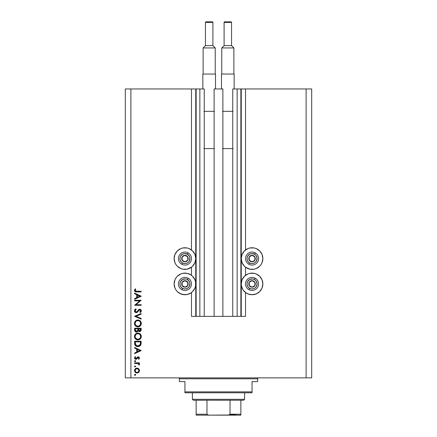 <?xml version="1.0" encoding="UTF-8"?>
<svg xmlns="http://www.w3.org/2000/svg" width="437" height="437" viewBox="0 0 437 437"><rect width="100%" height="100%" fill="white"/><g stroke="black" fill="none" stroke-linecap="round" stroke-linejoin="round"><path stroke-width="0.66" d="M240.869 88.951L245.528 88.951L245.528 249.953L245.528 88.951L311.701 88.951L306.108 88.951L306.108 377.868L311.701 377.868L311.701 88.951L311.701 377.868L130.892 377.868L130.892 88.951L204.243 88.951L204.243 316.361L199.862 316.361L204.243 316.361L204.243 88.951L199.862 88.951L199.862 316.361L199.862 88.951L196.131 88.951L196.131 316.361L199.862 316.361L195.76 316.361L195.76 88.951L196.131 88.951L196.131 316.361L191.472 316.361L191.472 292.544L191.472 316.361L195.76 316.361L195.76 88.951L191.472 88.951L191.472 249.953L191.472 88.951L130.892 88.951L130.892 377.868L306.108 377.868L306.108 88.951L241.24 88.951L241.24 316.361L240.869 316.361L240.869 88.951L232.757 88.951L232.757 316.361L232.757 88.951L237.138 88.951L237.138 316.361L237.138 88.951L240.869 88.951L240.869 316.361L237.138 316.361L240.869 316.361M191.472 275.305L191.472 267.198L191.472 275.305M204.243 316.361L214.119 316.361L214.119 88.951L222.881 88.951L222.881 316.361L214.119 316.361L214.119 88.951L222.881 88.951L222.881 316.361L237.138 316.361L204.243 316.361M240.896 88.951L241.24 88.951L241.24 316.361L245.528 316.361L245.528 292.544L245.528 316.361L240.896 316.361M245.528 275.305L245.528 267.198L245.528 275.305M246.047 267.564L244.409 266.22L242.065 262.713L241.24 258.573A10.81 10.81 0 0 1 252.051 247.763A10.81 10.81 0 0 1 262.861 258.573L262.042 262.713L261.042 264.582L259.698 266.22L256.191 268.564L254.159 269.181L249.942 269.181L245.528 267.198M248.915 294.27L246.047 292.916L243.065 289.933L241.448 286.033L241.24 283.924A10.81 10.81 0 0 1 252.051 273.114A10.81 10.81 0 0 1 262.861 283.924L262.042 288.065L259.698 291.572L256.191 293.915L254.159 294.527L250.641 294.642M182.841 247.97L187.058 247.97L189.084 248.587L192.591 250.931L194.935 254.438L195.76 258.573A10.81 10.81 0 0 1 184.949 269.389A10.81 10.81 0 0 1 174.139 258.573L174.958 254.438L177.302 250.931L180.809 248.587L182.841 247.97L186.359 247.855M190.953 292.916L187.058 294.527L184.949 294.735L180.809 293.915L177.302 291.572L175.958 289.933L174.958 288.065L174.139 283.924A10.81 10.81 0 0 1 184.949 273.114A10.81 10.81 0 0 1 195.76 283.924A10.81 10.81 0 0 1 184.949 294.735A10.81 10.81 0 0 1 174.139 283.924L174.958 279.789L175.958 277.921L177.302 276.282L180.809 273.939L182.841 273.322L187.058 273.322L190.953 274.939L192.591 276.282L194.935 279.789L195.552 281.816L195.552 286.033L194.935 288.065L192.591 291.572L190.953 292.916L187.746 294.369M134.623 300.864L139.742 300.864L134.623 300.864L134.623 300.274L141.146 300.274L136.011 304.709L141.146 304.709L141.146 305.294L134.623 305.294L139.742 300.864L134.623 305.294L141.146 305.294L141.146 304.709L136.011 304.709L141.146 300.274L134.623 300.274L134.623 300.864L134.623 300.274L141.146 300.399M136.218 312.657L135.18 312.297L134.481 311.144L134.558 310.155L135.601 308.97L135.88 308.806L136.207 309.358L135.213 310.33L135.142 311.024L136.087 312.062L136.956 311.767L139.261 309.32L140.889 309.702L141.293 311.1L140.206 312.57L139.807 312.04L140.632 310.592L139.818 309.811L139.059 310.155L137.442 312.144L136.218 312.657L139.818 309.811L140.643 310.767L139.807 312.04L140.206 312.57L141.309 310.833L139.791 309.227L138.797 309.593L136.868 311.838L136.229 312.067L135.12 310.789L136.207 309.358L135.88 308.806L134.454 310.789C134.536 311.903 135.126 312.521 136.218 312.657L136.038 312.646M141.146 318.469L141.146 319.097L134.623 316.333L141.146 313.493L141.146 314.121L136.005 316.295L141.146 318.469L141.146 319.097L134.623 316.333L141.146 319.097L141.146 318.469L136.005 316.295L141.146 314.121L141.146 313.493L134.623 316.251L141.146 313.493L141.146 314.121M134.454 323.456L135.437 321.026L136.541 320.266L137.852 320.015L140.293 320.987L141.309 323.233L141.075 324.735L140.332 325.865L139.217 326.625L137.884 326.876L135.454 325.882L134.7 324.773L134.454 323.456C134.645 325.549 135.787 326.69 137.884 326.876C140.004 326.685 141.146 325.527 141.309 323.402C141.102 321.321 139.949 320.19 137.852 320.015L137.857 320.015C135.765 320.217 134.634 321.364 134.454 323.456L134.459 323.626M137.688 333.07L137.852 333.065C135.765 333.262 134.634 334.409 134.454 336.501L135.437 334.07L137.852 333.065L140.293 334.032L141.309 336.282L141.075 337.785L140.332 338.915L139.217 339.675L137.884 339.92L135.454 338.932L134.7 337.823L134.454 336.501C134.645 338.599 135.787 339.735 137.884 339.92C140.004 339.729 141.146 338.571 141.309 336.452C141.102 334.371 139.949 333.24 137.852 333.065L139.174 333.311M134.623 348.087L134.623 347.448L141.146 350.545L134.623 353.637L134.623 353.003L136.71 352.036L136.71 349.081L134.623 348.087L134.623 347.448L134.623 348.087L136.71 349.081L136.71 352.036L134.623 353.003L134.623 353.637L141.146 350.627L134.623 353.637L134.623 353.003M135.623 374.842L135.082 375.383L134.536 374.842L135.082 374.296L135.623 374.842L135.082 375.383L134.536 374.842L134.875 374.34L135.465 374.454L135.612 374.946L135.186 375.378L134.694 375.225L134.536 374.842L135.082 375.383L135.623 374.842L135.186 374.307M191.472 292.544L190.958 292.91M191.472 267.198L187.058 269.181L182.841 269.181L180.809 268.564L177.302 266.22L175.958 264.582L174.958 262.713L174.139 258.573A10.81 10.81 0 0 1 184.949 247.763A10.81 10.81 0 0 1 195.76 258.573L194.935 262.713L192.591 266.22L190.953 267.564M246.042 292.91L245.528 292.544M259.698 276.282L262.042 279.789L262.861 283.924A10.81 10.81 0 0 1 252.051 294.735A10.81 10.81 0 0 1 241.24 283.924L242.065 279.789L244.409 276.282L247.916 273.939L249.942 273.322L254.159 273.322L256.191 273.939L259.698 276.282L261.042 277.921M249.942 247.97L254.159 247.97L256.191 248.587L259.698 250.931L262.042 254.438L262.861 258.573A10.81 10.81 0 0 1 252.051 269.389A10.81 10.81 0 0 1 241.24 258.573L242.065 254.438L244.409 250.931L247.916 248.587L249.942 247.97L253.46 247.855M138.682 368.762L136.994 368.107L138.316 368.478L139.277 369.582L139.463 370.833L139.026 372.013L137.901 372.881L136.044 372.859L134.831 371.789L134.574 370.095L135.241 368.828L136.994 368.107C135.481 368.249 134.662 369.068 134.536 370.576C134.662 372.084 135.481 372.903 136.994 373.045L138.687 372.39L139.474 370.576L138.682 368.762L139.463 370.833M134.536 366.392L135.082 365.851L135.623 366.392L135.082 366.938L134.536 366.392L135.082 366.938L135.623 366.392L135.082 365.851L135.623 366.392L135.082 366.938L134.536 366.392L135.082 365.851L135.623 366.392L135.082 366.938L134.536 366.392L135.082 365.851L134.536 366.392M134.623 363.426L134.623 362.841L134.623 363.426L134.623 362.841L139.387 362.841L139.387 363.426L138.687 363.426L139.408 364.229L139.31 365.097L138.037 363.584L134.623 363.426L137.857 363.529L139.31 365.097L139.474 364.589L138.687 363.426L139.387 363.426L139.387 362.841L134.623 362.841L139.387 362.841L139.387 363.426M134.574 361.328L134.973 360.591L135.465 360.738L135.585 361.333L134.694 361.508L134.536 361.126L135.082 361.667L135.623 361.126L135.082 360.58L135.623 361.126L135.082 361.667L134.536 361.126L135.082 360.58L134.536 361.126L135.082 361.667L135.623 361.126M135.131 357.761L135.891 358.739L137.486 357.034L138.698 356.898L139.474 358.023L138.791 359.241L138.387 358.843L138.873 357.898L138.365 357.411L136.109 359.312L135.142 359.094L134.558 358.203L135.18 356.565L135.623 356.953L135.175 358.209L135.891 358.739L137.382 357.116L138.223 356.816L137.486 357.034L135.891 358.739L135.12 357.898L135.623 356.953L135.18 356.565L134.536 357.93L135.912 359.329L136.65 359.105L138.245 357.4L138.884 358.023L138.387 358.843L138.791 359.241L139.474 358.023L138.125 356.821M134.651 343.93L134.623 343.28C134.64 345.377 135.699 346.492 137.802 346.612L135.923 346.109L135.011 345.192L134.623 341.259L141.146 341.259L140.709 345.093L139.687 346.137L137.802 346.612C139.277 346.623 140.315 345.967 140.911 344.646L141.146 341.259L134.623 341.259L134.623 343.28L134.623 341.259L141.146 341.259L141.135 343.1M134.629 330.17L134.623 328.214L141.146 328.214L140.993 330.591L139.9 331.519L138.731 331.372L138.141 330.804L137.284 331.869L136.087 332.022L135.099 331.426L134.623 329.979C134.651 331.213 135.268 331.912 136.475 332.06L138.141 330.804L139.529 331.557C140.681 331.388 141.217 330.694 141.146 329.487L141.146 328.214L134.623 328.214L141.146 328.214L141.146 329.487M134.623 293.724L134.623 293.085L141.146 296.177L134.623 299.274L134.623 298.635L136.71 297.673L136.71 294.713L134.623 293.724L134.623 293.085L134.623 293.724L136.71 294.713L136.71 297.673L134.623 298.635L134.623 299.274L141.146 296.264L134.623 299.274L134.623 298.635M135.208 288.819L135.71 289.163L135.12 290.425L135.486 291.118L141.146 291.326L141.146 291.911L135.186 291.697L134.454 290.392L135.208 288.819L135.71 289.163L135.12 290.425L135.71 289.163L135.208 288.819L134.454 290.392C134.672 291.583 135.432 292.091 136.737 291.911L141.146 291.911L141.146 291.326L136.803 291.326L135.12 290.425L135.29 290.922M125.299 377.868L125.299 88.951L125.299 377.868L130.892 377.868L125.299 377.868M130.892 88.951L125.299 88.951L130.892 88.951M175.958 277.921L177.302 276.282M187.058 294.527L182.841 294.527L178.941 292.916M175.958 289.933L174.958 288.065M187.058 269.181L182.841 269.181M175.958 264.582L174.958 262.713M189.084 248.587L190.953 249.587M262.042 288.065L261.042 289.933M258.059 292.916L256.191 293.915L252.051 294.735L247.916 293.915L246.047 292.916M262.042 262.713L261.042 264.582M254.159 269.181L252.051 269.389M246.047 249.587L247.916 248.587M135.465 374.454L135.612 374.728M134.536 374.842L135.082 374.296L134.536 374.842M134.694 375.225L134.973 375.372M139.277 371.576L138.868 372.209M135.694 372.679L136.044 372.859M135.617 368.522L136.016 368.304M134.809 371.75L135.246 372.324M135.426 369.527L135.257 371.303M138.19 369.118L136.989 368.691L135.656 369.238M138.343 371.892L138.884 370.576C138.769 371.723 138.136 372.351 136.989 372.455L138.316 371.914M137.715 372.319L138.185 372.034M135.257 371.297L135.94 372.144L136.989 372.455C135.841 372.351 135.219 371.723 135.12 370.576C135.219 369.429 135.841 368.801 136.989 368.691C138.141 368.801 138.769 369.429 138.884 370.576L138.327 369.243M134.973 366.927L134.694 366.78M139.234 363.906L139.408 364.229L139.234 363.906M139.469 364.496L139.31 365.097L139.474 364.589L139.31 365.097L138.802 364.775L138.862 364.294M138.802 364.775L138.884 364.474L138.802 364.775M138.36 363.721L137.66 363.491M136.677 363.431L137.043 363.442M135.465 360.738L135.612 361.011M139.316 358.602L139.13 358.886M138.791 359.241L138.573 358.673M138.387 358.843L138.873 357.898M138.884 358.023L138.245 357.4L137.442 358.034M138.245 357.4L137.813 357.564L138.245 357.4M135.738 359.318L135.383 359.23M135.137 359.094L134.7 358.613M135.18 356.565L135.432 357.149M136.131 358.701L135.732 358.722M139.19 357.237L138.906 356.996M136.617 358.236L136.388 358.542M141.146 350.545L134.623 347.448L141.146 350.545M139.873 350.578L137.382 351.73L137.382 349.398L139.873 350.578L137.382 349.398L137.382 351.73L139.873 350.578M141.107 343.619L141.064 344.001M140.703 345.099L140.468 345.459M139.922 345.984L139.239 346.355M136.939 346.525L137.802 346.612M136.213 346.273L135.918 346.109M135.41 345.705L135.006 345.186M140.474 342.302L140.293 344.307L140.474 342.302M140.228 344.503L137.802 346.028L139.048 345.771M139.671 345.345L139.938 345.039M135.361 344.001L135.29 342.592L135.798 345.132L137.802 346.028L135.59 344.788M135.29 341.843L140.474 341.843L135.29 341.843L135.29 342.592L135.29 341.843M138.267 345.995L138.611 345.929M140.217 344.531L140.326 344.187M136.661 345.809L137.213 345.973M137.42 346.006L138.005 346.022M135.317 343.531L135.35 343.897M139.474 333.447L139.769 333.622M141.047 335.141L141.244 335.774M141.249 335.785L141.298 336.113M141.298 336.79L141.309 336.452M141.255 337.129L141.151 337.566M140.763 338.385L140.348 338.899M135.978 339.363L136.568 339.675M135.099 338.522L134.875 338.183M135.454 338.932L134.694 337.796M134.694 335.19L134.585 335.507M134.935 334.704L136.197 333.486M136.36 333.398L136.77 333.229M137.163 333.131L137.518 333.076M136.142 338.73L135.432 337.817L137.01 339.205M135.17 335.927L135.12 336.479C135.257 334.769 136.164 333.83 137.857 333.649C139.561 333.819 140.49 334.758 140.643 336.479L140.643 336.479C140.506 338.205 139.589 339.156 137.884 339.336C136.169 339.167 135.251 338.216 135.12 336.479L135.186 337.107M135.628 334.829L136.311 334.13L135.186 335.856M138.676 333.764L136.819 333.846M140.506 337.364L140.588 335.933L139.824 334.463M140.332 337.79L140.594 337.031M136.322 338.861L138.436 339.287L140.19 338.052M138.682 339.227L139.66 338.686M135.17 337.031L135.355 337.648M135.579 338.085L136.131 338.719M136.792 333.857L138.13 333.66M140.588 335.933L140.517 335.638M139.682 334.327L138.933 333.857M140.987 330.591L140.818 330.913M139.119 331.514L139.529 331.557M138.726 331.366L138.398 331.131M136.617 332.054L136.278 332.049M136.082 332.022L135.754 331.918M135.716 331.901L134.967 331.257M134.623 328.214L134.623 329.979L134.623 328.214M141.113 330.044L141.14 329.673M137.704 329.798L137.715 329.187M135.891 331.295L135.481 330.842L136.672 331.454M135.344 330.399L135.481 330.842M138.403 329.7L138.726 330.607L139.518 330.973L138.387 328.799L140.474 328.799L140.474 329.591L139.365 330.962L139.873 330.907M139.753 330.946L140.386 330.301L140.474 328.799L138.387 328.799L138.436 329.957M137.251 331.148L137.639 330.405L136.475 331.475L135.29 329.629L135.323 330.246L135.29 328.799L137.715 328.799L135.29 328.799L135.29 329.629M135.323 330.263L136.475 331.475L137 331.339M140.386 330.301L140.474 329.591M138.387 329.192L138.398 329.64M138.19 320.031L138.529 320.075L138.19 320.031M138.802 320.141L139.174 320.266M139.479 320.403L139.764 320.567M141.167 322.413L141.244 322.724M141.249 322.741L141.298 323.069M141.298 323.741L141.309 323.402M140.763 325.341L141.075 324.735L140.763 325.33M140.752 325.352L140.343 325.86M139.223 326.625L138.944 326.723M138.054 326.871L137.551 326.86M135.973 326.313L137.213 326.816M135.454 325.882L134.694 324.746M135.104 325.478L134.886 325.144M134.935 321.659L135.945 320.594M137.163 320.081L137.518 320.031M135.951 320.589L135.437 321.026M134.694 322.14L134.585 322.457M136.142 325.68L135.432 324.767L137.01 326.155M135.628 321.779L135.12 323.429C135.257 321.725 136.164 320.78 137.857 320.6C139.561 320.769 140.49 321.714 140.643 323.429L140.643 323.429C140.506 325.155 139.589 326.111 137.884 326.286C136.169 326.117 135.251 325.166 135.12 323.429L135.186 324.063M135.902 321.441L136.311 321.08L135.902 321.441M139.665 321.266L138.682 320.72M140.332 324.74L140.517 322.588M136.322 325.811L138.436 326.237L140.19 325.002M138.682 326.177L139.66 325.636M140.506 324.314L140.594 323.981M135.17 323.981L135.355 324.604M135.579 325.035L136.131 325.669M138.431 320.654L136.819 320.802M136.792 320.813L138.13 320.611M135.317 322.359L135.186 322.806M140.588 322.883L140.337 322.151M140.43 322.353L140.064 321.698M140.179 321.867L139.824 321.419M134.645 309.942L134.995 309.445M135.415 309.09L135.88 308.806L136.207 309.358M135.661 309.746L135.213 310.33M135.148 310.554L135.142 311.024M135.197 311.253L135.962 312.034M135.951 312.029L136.956 311.767M136.399 312.051L136.961 311.761M137.677 310.975L138.114 310.379M138.731 309.647L139.654 309.232M139.944 309.232L140.851 309.653M140.894 309.702L141.206 310.232M141.293 311.106L140.769 312.1M140.206 312.57L140.015 311.876M139.807 312.04L140.211 311.696M140.255 311.652L140.577 311.155M140.627 310.964L140.588 310.396M138.447 310.942L139.698 309.817M137.906 311.657L137.644 311.952M137.311 312.253L136.557 312.613M134.487 311.166L134.58 311.488M138.125 311.39L138.327 311.117M140.993 311.843L141.227 311.363M141.146 304.709L141.146 305.294L134.623 305.163M141.146 296.177L134.623 293.085L141.146 296.177M139.873 296.215L137.382 297.362L137.382 295.03L139.873 296.215L137.382 295.03L137.382 297.362L139.873 296.215M141.146 291.326L141.146 291.911L136.737 291.911M135.951 291.883L136.344 291.905M134.869 291.468L134.492 290.785M134.459 290.277L134.509 289.95M135.71 289.163L135.443 289.567M135.399 289.638L135.164 290.692M135.492 291.124L135.858 291.271M135.153 370.21L135.153 370.942M136.623 372.422L137.174 372.45M138.742 371.303L138.851 370.205M136.989 368.691L136.623 368.73M135.29 342.592L135.295 343.061M140.392 343.815L140.446 343.313M135.317 337.566L135.563 338.058M137.611 339.325L138.163 339.325M140.643 336.479L140.632 336.206M135.317 335.408L135.12 336.479M137.497 330.809L137.666 330.257M135.317 324.516L135.563 325.013M137.611 326.275L138.163 326.275M140.643 323.429L140.632 323.156M138.676 320.714L138.403 320.649M135.17 322.888L135.12 323.429M184.277 261.441L184.993 261.839A3.261 3.261 0 0 1 183.354 261.419L183.567 261.042L184.277 261.441L183.567 261.042L183.354 261.419L184.146 261.736L185.834 261.714L187.795 260.168L188.09 257.688L186.544 255.732L184.064 255.437L182.103 256.983L181.808 259.458L183.354 261.419A3.261 3.261 0 0 1 184.906 255.312A3.261 3.261 0 0 1 187.795 260.168L187.752 256.907L186.342 256.115L184.906 255.312L182.103 256.983L182.147 260.244L183.567 261.042L182.147 260.244L182.103 256.983L184.906 255.312L186.342 256.115L187.752 256.907L187.795 260.168A3.261 3.261 0 0 1 184.993 261.839L187.795 260.168L184.993 261.839L184.277 261.441M187.407 254.187A5.031 5.031 0 0 1 189.341 261.036A5.031 5.031 0 0 1 182.491 262.965L181.759 264.265A6.522 6.522 0 0 0 190.641 261.763A6.522 6.522 0 0 0 188.139 252.886L187.407 254.187L189.434 256.29L189.964 258.18L189.341 261.036L188.063 262.528L186.315 263.418L184.354 263.571L182.491 262.965L180.994 261.692L180.104 259.939L179.951 257.983L180.557 256.115L182.666 254.094L184.556 253.558L187.407 254.187L188.139 252.886A6.522 6.522 0 0 1 190.641 261.763A6.522 6.522 0 0 1 181.759 264.265A6.522 6.522 0 0 1 179.257 255.388A6.522 6.522 0 0 1 188.139 252.886A6.522 6.522 0 0 0 179.257 255.388A6.522 6.522 0 0 0 181.759 264.265L182.491 262.965A5.031 5.031 0 0 1 180.557 256.115A5.031 5.031 0 0 1 187.407 254.187M251.384 261.441L252.094 261.839A3.261 3.261 0 0 1 250.456 261.419L250.669 261.042L251.384 261.441L250.669 261.042L250.456 261.419L251.248 261.736L252.936 261.714L254.897 260.168L255.192 257.688L253.646 255.732L251.166 255.437L249.205 256.983L248.91 259.458L250.456 261.419A3.261 3.261 0 0 1 252.007 255.312A3.261 3.261 0 0 1 254.897 260.168L254.853 256.907L253.444 256.115L252.007 255.312L249.205 256.983L249.248 260.244L250.669 261.042L249.248 260.244L249.205 256.983L252.007 255.312L253.444 256.115L254.853 256.907L254.897 260.168A3.261 3.261 0 0 1 252.094 261.839L254.897 260.168L252.094 261.839L251.384 261.441M254.509 254.187A5.031 5.031 0 0 1 256.443 261.036A5.031 5.031 0 0 1 249.593 262.965L248.861 264.265A6.522 6.522 0 0 0 257.743 261.763A6.522 6.522 0 0 0 255.241 252.886L254.509 254.187L256.006 255.459L257.071 258.18L256.443 261.036L255.164 262.528L253.416 263.418L251.461 263.571L249.593 262.965L248.101 261.692L247.205 259.939L247.052 257.983L247.659 256.115L249.767 254.094L251.657 253.558L254.509 254.187L255.241 252.886A6.522 6.522 0 0 1 257.743 261.763A6.522 6.522 0 0 1 248.861 264.265A6.522 6.522 0 0 1 246.359 255.388A6.522 6.522 0 0 1 255.241 252.886A6.522 6.522 0 0 0 246.359 255.388A6.522 6.522 0 0 0 248.861 264.265L249.593 262.965A5.031 5.031 0 0 1 247.659 256.115A5.031 5.031 0 0 1 254.509 254.187M251.384 286.787L252.094 287.185A3.261 3.261 0 0 1 250.456 286.77L250.669 286.388L251.384 286.787L250.669 286.388L250.456 286.77L251.248 287.087L252.936 287.065L254.897 285.519L255.192 283.039L253.646 281.078L251.166 280.783L249.205 282.329L248.91 284.809L250.456 286.77A3.261 3.261 0 0 1 252.007 280.663A3.261 3.261 0 0 1 254.897 285.519L254.853 282.258L253.444 281.466L252.007 280.663L249.205 282.329L249.248 285.59L250.669 286.388L249.248 285.59L249.205 282.329L252.007 280.663L253.444 281.466L254.853 282.258L254.897 285.519A3.261 3.261 0 0 1 252.094 287.185L254.897 285.519L252.094 287.185L251.384 286.787M254.509 279.533A5.031 5.031 0 0 1 256.443 286.388A5.031 5.031 0 0 1 249.593 288.316L248.861 289.616A6.522 6.522 0 0 0 257.743 287.114A6.522 6.522 0 0 0 255.241 278.232L254.509 279.533L256.006 280.811L257.071 283.531L256.443 286.388L255.164 287.879L253.416 288.77L251.461 288.923L249.593 288.316L248.101 287.043L247.205 285.29L247.052 283.334L247.659 281.466L249.767 279.44L252.646 278.926L254.509 279.533L255.241 278.232A6.522 6.522 0 0 1 257.743 287.114A6.522 6.522 0 0 1 248.861 289.616A6.522 6.522 0 0 1 246.359 280.74A6.522 6.522 0 0 1 255.241 278.232A6.522 6.522 0 0 0 246.359 280.74A6.522 6.522 0 0 0 248.861 289.616L249.593 288.316A5.031 5.031 0 0 1 247.659 281.466A5.031 5.031 0 0 1 254.509 279.533M184.277 286.787L184.993 287.185A3.261 3.261 0 0 1 183.354 286.77L183.567 286.388L184.277 286.787L183.567 286.388L183.354 286.77L184.146 287.087L185.834 287.065L187.795 285.519L188.09 283.039L186.544 281.078L184.064 280.783L182.103 282.329L181.808 284.809L183.354 286.77A3.261 3.261 0 0 1 184.906 280.663A3.261 3.261 0 0 1 187.795 285.519L187.752 282.258L186.342 281.466L184.906 280.663L182.103 282.329L182.147 285.59L182.852 285.989L183.567 286.388L182.147 285.59L182.103 282.329L184.906 280.663L187.752 282.258L187.795 285.519A3.261 3.261 0 0 1 184.993 287.185L187.795 285.519L184.993 287.185L184.277 286.787M187.407 279.533A5.031 5.031 0 0 1 189.341 286.388A5.031 5.031 0 0 1 182.491 288.316L181.759 289.616A6.522 6.522 0 0 0 190.641 287.114A6.522 6.522 0 0 0 188.139 278.232L187.407 279.533L189.434 281.641L189.964 283.531L189.341 286.388L188.063 287.879L186.315 288.77L184.354 288.923L182.491 288.316L180.994 287.043L180.104 285.29L179.951 283.334L180.557 281.466L182.666 279.44L185.539 278.926L187.407 279.533L188.139 278.232A6.522 6.522 0 0 1 190.641 287.114A6.522 6.522 0 0 1 181.759 289.616A6.522 6.522 0 0 1 179.257 280.74A6.522 6.522 0 0 1 188.139 278.232A6.522 6.522 0 0 0 179.257 280.74A6.522 6.522 0 0 0 181.759 289.616L182.491 288.316A5.031 5.031 0 0 1 180.557 281.466A5.031 5.031 0 0 1 187.407 279.533M178.427 377.868A0.934 0.934 0 0 1 179.356 378.803L179.356 381.599L184.949 381.599L184.949 391.852L252.051 391.852L252.051 381.599L257.644 381.599L257.644 378.803A0.934 0.934 0 0 1 258.573 377.868A0.934 0.934 0 0 0 257.644 378.803L179.356 378.803A0.934 0.934 0 0 0 178.427 377.868M257.284 381.599L252.051 381.599L252.051 392.781L184.949 392.781L252.051 392.781L252.051 391.852L184.949 391.852L184.949 381.599L179.356 381.599L179.356 378.803L257.644 378.803L257.644 381.599L257.284 381.599L257.644 381.599M184.949 391.852L184.949 392.781L184.949 391.852M179.356 381.599L179.716 381.599M230.026 414.216L240.869 414.216L240.869 415.139L227.819 415.15L240.869 415.15L240.869 414.216L230.026 414.216L230.026 400.237L243.666 400.237L244.594 399.309L192.406 399.309L193.334 400.237L230.026 400.237L193.334 400.237L192.406 399.309L244.594 399.309L244.594 392.781L244.594 399.309L243.666 400.237L230.026 400.237L230.026 414.216L229.682 414.735L227.819 415.15L209.181 415.15L207.318 414.735L206.974 414.216L206.974 400.237L206.974 414.216L196.131 414.216L196.131 415.15L209.181 415.15L196.131 415.15L196.131 414.516M192.406 392.781L192.406 399.309L192.406 392.781M240.869 414.216L240.869 400.237L240.869 414.216M196.131 414.216L196.131 400.237L196.131 414.216L206.974 414.216L207.908 414.992L209.181 415.15L229.048 415.008M229.857 414.593L235.74 414.593L229.857 414.593M205.45 22.407A0.557 0.557 0 0 1 206.013 21.85L212.349 21.85A0.557 0.557 0 0 1 212.906 22.407L212.906 45.617L215.239 47.944L215.239 74.044L215.239 47.944L203.123 47.944L205.45 45.617L205.45 22.407L205.45 45.617L212.906 45.617L212.906 22.407L205.45 22.407L212.906 22.407A0.557 0.557 0 0 0 212.349 21.85L206.013 21.85A0.557 0.557 0 0 0 205.45 22.407M203.123 74.044L203.123 47.944L203.123 74.044M202.844 74.044L215.517 74.044L215.517 88.951L215.517 74.044L202.844 74.044L202.844 88.951L202.844 74.044M203.937 111.32L214.425 111.32M204.243 148.602L214.119 148.602M214.119 111.32L204.243 111.32M203.91 148.602L214.452 148.602M203.123 47.944L215.239 47.944L212.906 45.617L205.45 45.617L203.123 47.944M224.094 22.407A0.557 0.557 0 0 1 224.651 21.85L230.987 21.85A0.557 0.557 0 0 1 231.55 22.407L231.55 45.617L233.877 47.944L233.877 74.044L233.877 47.944L221.761 47.944L224.094 45.617L224.094 22.407L224.094 45.617L231.55 45.617L231.55 22.407L224.094 22.407L231.55 22.407A0.557 0.557 0 0 0 230.987 21.85L224.651 21.85A0.557 0.557 0 0 0 224.094 22.407M221.761 74.044L221.761 47.944L221.761 74.044M221.483 74.044L234.156 74.044L234.156 88.951L234.156 74.044L221.483 74.044L221.483 88.951L221.483 74.044M222.575 111.32L233.063 111.32M222.881 148.602L232.757 148.602M232.757 111.32L222.881 111.32M222.548 148.602L233.09 148.602M221.761 47.944L233.877 47.944L231.55 45.617L224.094 45.617L221.761 47.944M229.917 414.516L228.141 415.139L229.917 414.516"/></g></svg>
